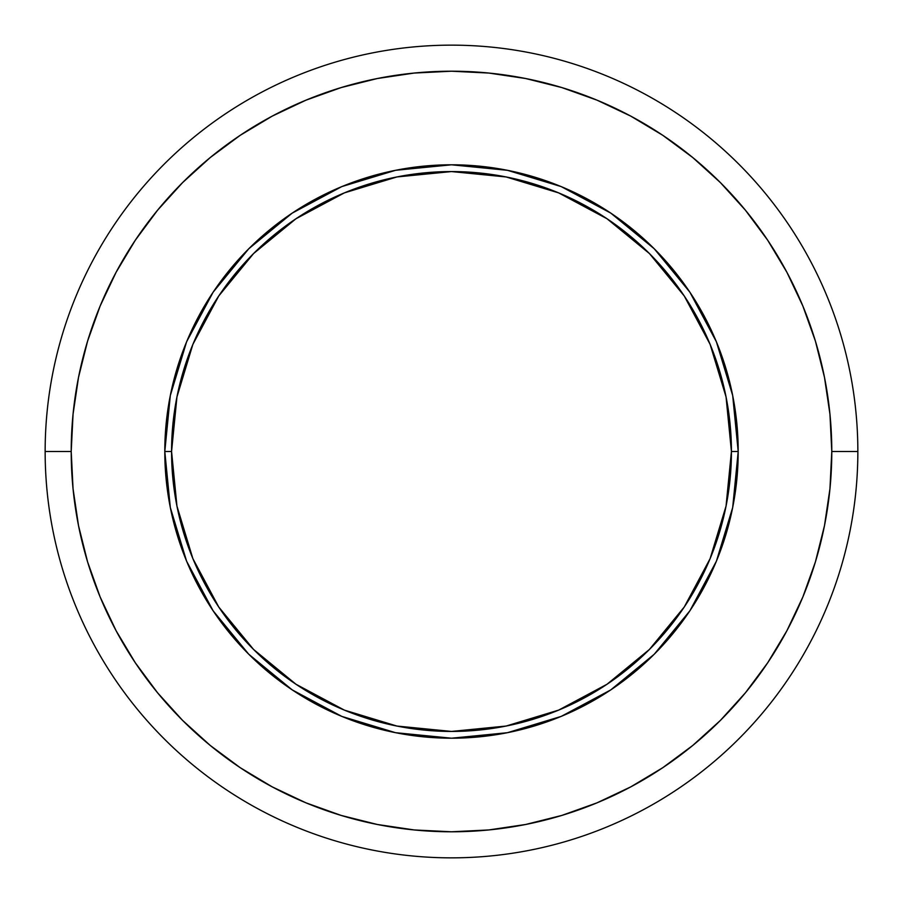 <?xml version="1.0" encoding="UTF-8"?>
<svg xmlns="http://www.w3.org/2000/svg" width="903" height="903" viewBox="0 0 903 903"><rect width="100%" height="100%" fill="white"/><g stroke="black" fill="none" stroke-linecap="round" stroke-linejoin="round"><path stroke-width="1.35" d="M732.694 507.43L738.202 451.5L731.43 451.5A279.93 279.93 0 0 1 451.5 731.43A279.93 279.93 0 0 1 171.57 451.5L164.797 451.5A286.702 286.702 0 0 0 451.5 738.202A286.702 286.702 0 0 0 738.202 451.5A286.702 286.702 0 0 1 451.5 738.202A286.702 286.702 0 0 1 164.797 451.5L170.306 507.43M857.85 451.5L831.787 451.5A380.287 380.287 0 0 1 451.5 831.787A380.287 380.287 0 0 1 71.213 451.5L45.15 451.5A406.35 406.35 0 0 0 451.5 857.85A406.35 406.35 0 0 0 857.85 451.5A406.35 406.35 0 0 1 451.5 857.85A406.35 406.35 0 0 1 45.15 451.5A406.35 406.35 0 0 1 451.5 45.15A406.35 406.35 0 0 1 857.85 451.5A406.35 406.35 0 0 0 451.5 45.15A406.35 406.35 0 0 0 45.15 451.5L71.213 451.5A380.287 380.287 0 0 1 451.5 71.213A380.287 380.287 0 0 1 831.787 451.5L857.85 451.5M71.213 451.5L73.053 414.229L78.527 377.307L87.591 341.108L100.165 305.97L116.126 272.232L135.303 240.232L157.54 210.252L182.598 182.598L210.252 157.54L240.232 135.303L272.232 116.126L305.97 100.165L341.108 87.591L377.307 78.527L414.229 73.053L451.5 71.213L488.771 73.053L525.693 78.527L561.892 87.591L597.03 100.165L630.768 116.126L662.768 135.303L692.748 157.54L720.402 182.598L745.46 210.252L767.697 240.232L786.874 272.232L802.835 305.97L815.409 341.108L824.473 377.307L829.947 414.229L831.787 451.5L829.947 488.771L824.473 525.693L815.409 561.892L802.835 597.03L786.874 630.768L767.697 662.768L745.46 692.748L720.402 720.402L692.748 745.46L662.768 767.697L630.768 786.874L597.03 802.835L561.892 815.409L525.693 824.473L488.771 829.947L451.5 831.787L414.229 829.947L377.307 824.473L341.108 815.409L305.97 802.835L272.232 786.874L240.232 767.697L210.252 745.46L182.598 720.402L157.54 692.748L135.303 662.768L116.126 630.768L100.165 597.03L87.591 561.892L78.527 525.693L73.053 488.771L71.213 451.5M170.306 395.57L164.797 451.5A286.702 286.702 0 0 1 451.5 164.797A286.702 286.702 0 0 1 738.202 451.5L732.694 395.57M732.66 395.424L716.429 341.898M716.327 341.661L689.926 292.279M689.847 292.154L654.336 248.878M654.122 248.664L610.846 213.153M610.721 213.074L561.339 186.673M561.102 186.571L507.576 170.34M507.43 170.306L451.5 164.797L395.706 170.283M395.424 170.34L341.898 186.571M341.661 186.673L292.279 213.074M292.154 213.153L248.878 248.664M248.664 248.878L213.153 292.154M213.074 292.279L186.673 341.661M186.571 341.898L170.34 395.424M170.34 507.576L186.571 561.102M186.673 561.339L213.074 610.721M213.153 610.846L248.664 654.122M248.878 654.336L292.154 689.847M292.279 689.926L341.661 716.327M341.898 716.429L395.424 732.66M395.57 732.694L451.5 738.202L507.294 732.717M507.576 732.66L561.102 716.429M561.339 716.327L610.721 689.926M610.846 689.847L654.122 654.336M654.336 654.122L689.847 610.846M689.926 610.721L716.327 561.339M716.429 561.102L732.66 507.576M738.202 451.5A286.702 286.702 0 0 0 451.5 164.797A286.702 286.702 0 0 0 164.797 451.5L171.57 451.5A279.93 279.93 0 0 1 451.5 171.57A279.93 279.93 0 0 1 731.43 451.5L738.202 451.5M171.57 451.5L176.954 396.891L192.881 344.37L218.752 295.981L253.562 253.562L295.981 218.752L344.37 192.881L396.891 176.954L451.5 171.57L506.109 176.954L558.63 192.881L607.019 218.752L649.438 253.562L684.248 295.981L710.119 344.37L726.046 396.891L731.43 451.5L726.046 506.109L710.119 558.63L684.248 607.019L649.438 649.438L607.019 684.248L558.63 710.119L506.109 726.046L451.5 731.43L396.891 726.046L344.37 710.119L295.981 684.248L253.562 649.438L218.752 607.019L192.881 558.63L176.954 506.109L171.57 451.5"/></g></svg>
